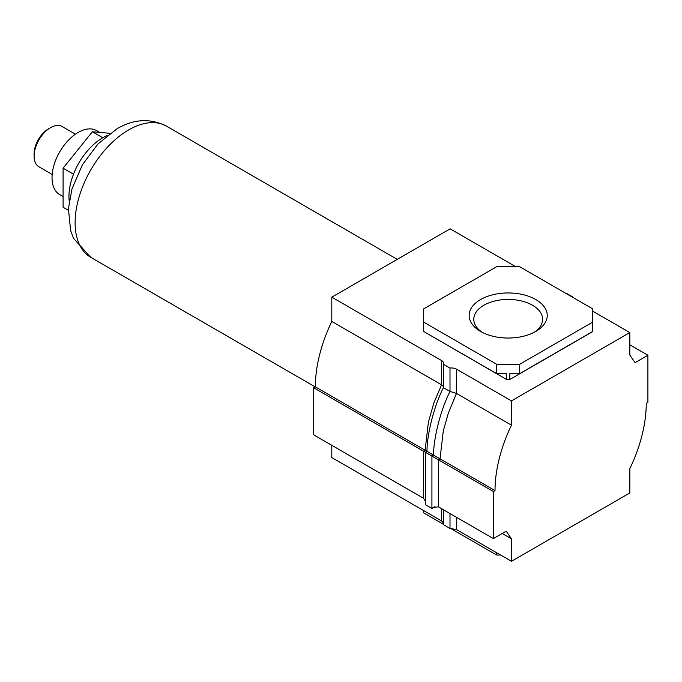 <?xml version="1.0" encoding="UTF-8"?>
<svg xmlns="http://www.w3.org/2000/svg" width="682" height="682" viewBox="0 0 682 682"><rect width="100%" height="100%" fill="white"/><g stroke="black" fill="none" stroke-linecap="round" stroke-linejoin="round"><path stroke-width="1.02" d="M535.805 299.551A39.053 22.549 180 0 1 535.805 331.435A39.053 22.549 180 0 1 480.58 331.435L480.58 331.435A39.053 22.549 180 0 1 480.58 299.551A39.053 22.549 180 0 1 535.805 299.551M534.057 332.39A34.407 19.863 -0 0 0 542.599 319.287A34.407 19.863 -0 0 0 532.523 305.246A34.407 19.863 -0 0 0 495.03 300.941A34.407 19.863 -0 0 0 473.785 319.287A34.407 19.863 -0 0 0 482.327 332.39M331.793 445.312L331.793 457.562L441.552 520.929L443.428 522.889M423.471 498.244L313.711 434.877L313.711 387.802L423.471 451.169L423.471 498.244L425.346 501.082M515.754 266.713L450.146 228.837L331.793 297.164L331.793 321.444L441.552 384.81L433.718 403.343L428.39 422.277L425.116 450.222L315.357 386.856L313.711 387.802M331.793 321.444A112.513 64.961 120 0 0 315.357 386.856M511.466 400.897L629.818 332.569L629.818 355.058L635.078 362.654L647.9 355.245L647.9 402.32L646.255 403.275A112.513 64.961 -60 0 1 629.818 468.687L629.818 492.958L511.466 561.286L511.466 538.797L506.206 531.201L493.384 538.61L493.384 491.534L495.021 490.588A112.513 64.961 -60 0 1 511.466 425.167L511.466 400.897L456.471 369.15A6.973 4.024 180 0 0 450.001 368.067L443.428 364.273A6.973 4.024 180 0 0 443.598 363.387A6.973 4.024 180 0 0 441.552 360.539L331.793 297.164M511.466 425.167L456.471 393.42L448.347 413.156L443.3 430.888L440.035 458.833L425.116 450.222L423.471 451.169L425.346 452.251L425.346 504.637L431.919 508.44L435.005 506.658M592.684 322.134L592.684 308.852L519.701 266.713L496.684 266.713L423.701 308.852L423.701 322.134L496.684 364.273L519.701 364.273L592.684 322.134L592.684 331.631L509.846 379.456L506.538 379.456L423.701 331.495L496.684 373.634L506.538 373.634L506.538 379.456M511.466 561.286L456.471 529.539L450.001 528.465L443.428 524.663L443.428 509.761M511.466 538.797L502.259 533.486M493.384 538.61L438.39 506.862L433.462 507.348L431.919 508.44L431.919 456.045L425.346 452.251L426.992 451.305C426.855 436.011 433.377 407.418 443.428 387.649L443.428 364.273M493.384 491.534L431.919 456.045L433.564 455.099C433.428 439.813 439.95 411.212 450.001 391.442L456.471 393.42L456.471 369.15M495.021 490.588L440.035 458.833L438.39 459.787L438.39 506.862M629.818 332.569L592.684 311.128M572.854 297.403A6.973 4.024 180 0 1 572.957 297.079L566.384 293.286A6.973 4.024 180 0 1 565.83 293.345M647.9 355.245L629.818 344.811M519.701 364.273L519.701 373.634L592.684 331.495M509.846 379.456L509.846 373.634L519.701 373.634M496.684 364.273L496.684 373.634M423.701 322.134L423.701 331.495M450.555 528.405L496.684 555.037L500.631 555.037M423.701 510.622L423.701 512.898L443.428 524.288M496.684 555.037L496.684 552.761M441.552 360.539L441.552 384.81L443.428 386.472M443.428 387.649L450.001 391.442L450.001 368.067M450.001 513.563L450.001 528.465M107.168 135.539A47.885 27.647 120 0 0 102.811 137.73A47.885 27.647 120 0 0 69.232 201.241M34.1 156.144L34.1 153.859A20.46 11.807 120 0 1 48.567 128.804L50.536 127.67A23.248 13.418 120 0 0 34.1 156.144A23.248 13.418 120 0 0 38.917 166.783L52.173 174.439M75.421 134.175L62.164 126.52A23.248 13.418 120 0 0 50.536 127.67L48.567 128.804M99.751 132.41L96.622 130.603A36.939 21.33 120 0 0 78.157 132.436A36.939 21.33 120 0 0 54.023 164.984A36.939 21.33 120 0 0 59.684 194.583L63.085 196.544M110.049 133.331L92.377 131.754L63.085 168.19L63.085 207.234L68.362 210.286M102.769 137.755L92.377 131.754M73.494 174.191L63.085 168.19M441.552 508.687L441.552 520.929M456.471 517.297L456.471 529.539M90.8 257.353L73.622 238.461L70.587 230.405L68.439 208.666L71.977 188.905L82.445 164.712L98.029 143.911L117.04 128.762C133.749 118.924 150.245 118.054 166.536 126.161A75.736 43.725 120 0 0 128.668 129.912A75.736 43.725 120 0 0 79.189 196.655A75.736 43.725 120 0 0 90.8 257.353L315.229 386.924M166.536 126.161L397.256 259.373"/></g></svg>
